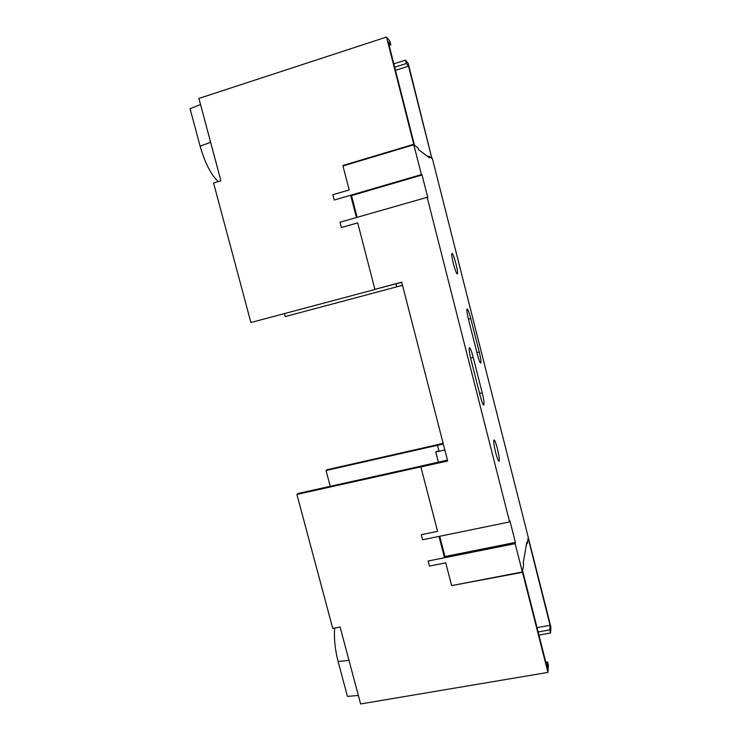 <?xml version="1.0" encoding="UTF-8"?>
<svg xmlns="http://www.w3.org/2000/svg" width="741" height="741" viewBox="0 0 741 741"><rect width="100%" height="100%" fill="white"/><g stroke="black" fill="none" stroke-linecap="round" stroke-linejoin="round"><path stroke-width="1.11" d="M522.349 571.978L515.152 543.644L428.122 561.02L429.428 566.068L445.739 562.836L451.63 585.612L522.349 571.978L523.655 564.401L523.229 562.743L526.814 542.217L527.212 543.755L528.287 537.494L432.438 158.815L429.067 156.268L427.9 156.62M395.926 283.886L396.685 286.841L402.502 285.285M439.024 451.25L437.496 445.332L443.313 444.007M420.897 466.941L447.675 460.985L401.705 282.182L374.909 289.342L357.699 222.874L341.379 227.515L339.999 222.235L427.159 197.31L509.632 521.933L422.592 539.772L421.277 534.706L437.579 531.343L420.897 466.941L421.722 465.876L447.462 460.142M374.909 289.342L401.742 282.33M479.242 352.021L470.767 318.547C469.173 312.554 467.96 309.34 467.108 308.914C466.552 309.738 467.034 313.313 468.553 319.658L477.213 353.827C478.76 359.644 479.927 362.729 480.724 363.081C481.289 362.173 480.789 358.487 479.242 352.021L476.898 352.596M482.206 392.804L473.221 357.403C471.591 351.271 470.331 348.001 469.424 347.612C468.766 348.557 469.266 352.503 470.933 359.45L480.122 395.648C481.696 401.576 482.91 404.706 483.762 405.021C484.419 403.965 483.901 399.899 482.206 392.804L479.557 393.434M396.685 286.841L402.539 285.405M443.146 443.35L438.153 444.48L437.496 445.332M453.381 263.657C451.908 257.535 451.445 254.107 452.001 253.357C452.918 253.857 454.233 257.303 455.937 263.713C457.41 269.789 457.864 273.216 457.317 273.994C456.41 273.54 455.104 270.095 453.381 263.657M495.673 452.631C493.914 445.23 493.367 440.978 494.025 439.876C494.812 440.163 495.933 443.072 497.387 448.592C499.138 455.937 499.684 460.189 499.026 461.337C498.248 461.078 497.137 458.17 495.673 452.631M527.212 543.755L526.527 543.894M515.152 543.644L515.403 542.449L444.952 556.537M509.632 521.933L509.91 520.83L515.403 542.449M427.159 197.31L427.807 197.615L422.064 175.006L351.503 195.587M421.388 174.598L334.228 200.033L332.848 194.735L349.168 189.946L342.963 165.965L413.802 144.754L421.388 174.598L422.064 175.006M413.802 144.754L417.915 147.857L418.322 149.469L429.447 157.768L429.067 156.268M343.064 165.938L343.611 165.78M356.43 217.539L350.65 195.235M375.882 289.231L250.903 322.53L375.882 289.231M351.354 195.031L357.134 217.335M396.768 286.832L285.22 316.583L396.768 286.832M284.451 313.684L285.22 316.583M342.953 165.493L413.756 144.282L414.358 144.736L388.173 41.644L390.859 44.877L389.923 41.2L386.515 37.05L198.912 98.423L220.911 180.795L213.575 183.027L250.903 322.53M218.299 181.591C211.157 175.052 205.1 163.252 200.107 146.19L190.057 108.686L200.561 104.574M431.883 158.389L408.263 63.513L405.494 60.141L406.346 63.504L408.541 66.144L395.453 70.312M431.401 158.028L432.253 158.278M386.515 37.05L413.756 144.282M431.771 157.916L408.541 66.144M390.859 44.877L389.136 45.451M405.494 60.141L393.804 63.828M406.346 63.504L394.657 67.19M438.394 462.162L435.773 451.982L444.841 449.935M438.894 450.76L435.773 451.982M437.56 445.248L438.088 444.563L326.966 469.757L326.049 470.516L437.56 445.248M330.236 486.318L326.049 470.516M451.982 585.538L522.507 572.33L547.932 672.402L548.405 665.335L547.543 661.945L547.154 667.493L522.701 571.209L522.507 572.33M445.23 557.602L439.709 536.262M421.638 465.978L420.981 466.83L296.9 494.423L298.049 493.478L421.638 465.978M439.005 536.41L444.526 557.741M358.348 695.447L347.446 696.392L338.1 661.491C335.025 649.412 333.876 638.27 334.645 628.062M547.932 672.402L360.626 703.95L340.082 627.043L332.746 628.424L296.9 494.423M528.176 538.123L550.081 625.311L549.766 629.869L538.142 632.008M538.939 635.13L550.554 632.99L549.766 629.869M550.554 632.99L550.943 627.219L528.379 538.086M547.543 661.945L545.821 662.232M550.081 625.311L537.03 627.646M468.423 319.149L470.767 318.547M470.591 358.051L473.221 357.403M200.107 146.19L210.629 142.291M338.1 661.491L348.983 660.37"/></g></svg>
